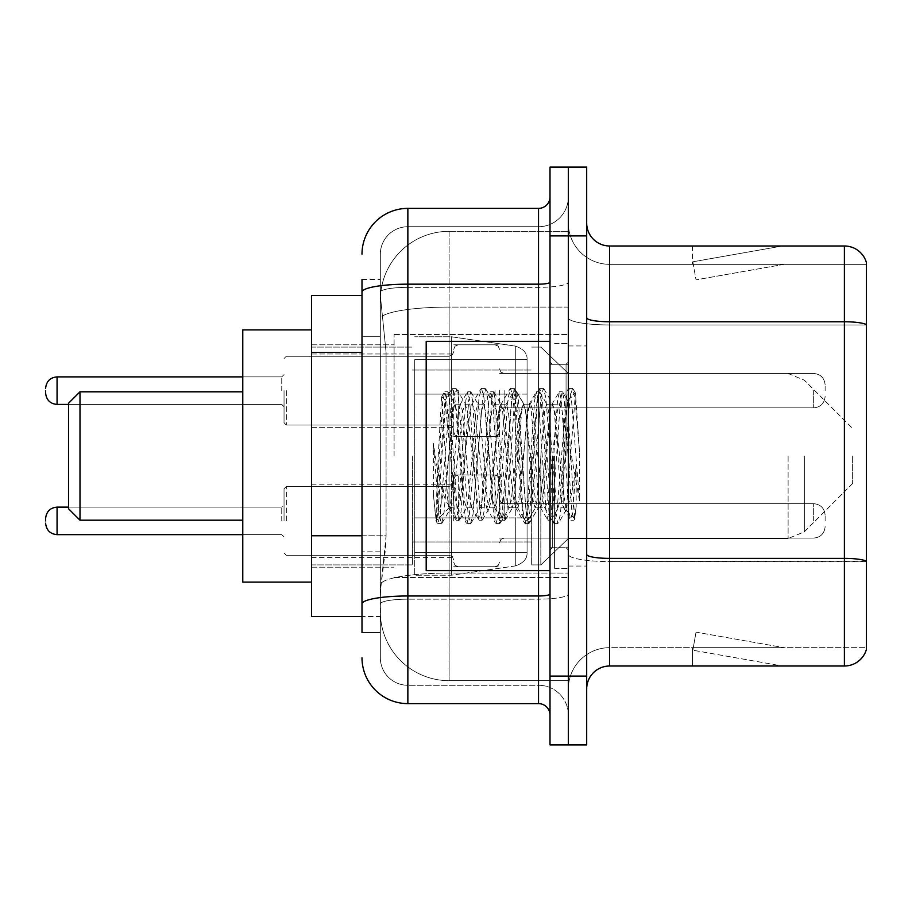 <?xml version="1.0" encoding="UTF-8"?>
<svg xmlns="http://www.w3.org/2000/svg" width="912" height="912" viewBox="0 0 912 912"><rect width="100%" height="100%" fill="white"/><g stroke="black" fill="none" stroke-linecap="round" stroke-linejoin="round"><path stroke-width="0.68" stroke-dasharray="4.56 3.42" d="M568.347 456L568.347 334.487L568.347 456M394.098 456L394.098 334.487L394.098 456M453.709 390.655L453.709 436.517L453.709 390.655M311.562 390.655L311.562 353.97L311.562 390.655M453.709 520.889L453.709 475.027L453.709 520.889M311.562 520.889L311.562 484.204L311.562 520.889M499.559 390.655L499.559 436.517L499.559 390.655M499.559 520.889L499.559 475.027L499.559 520.889M568.347 520.889L568.347 503.686L568.347 520.889M361.996 535.766L386.084 535.766L385.639 547.713L380.623 588.981L386.084 535.766L386.084 352.351L386.084 535.766L311.562 535.766L311.562 616.489L380.498 616.489L380.338 611.906A68.788 68.788 0 0 0 449.126 680.683L568.347 680.683L568.347 573.055L568.347 680.683L449.126 680.683L449.126 573.055L449.126 680.683A68.788 68.788 0 0 1 380.338 611.906L380.338 597.919L380.498 616.489L361.996 616.489M380.623 588.981L380.338 597.919L380.623 588.981M311.562 456L311.562 582.095L311.562 456M449.126 231.317L568.347 231.317L568.347 307.093L568.347 231.317L449.126 231.317A68.788 68.788 0 0 0 380.441 296.446L386.084 352.351L380.441 296.446A68.788 68.788 0 0 1 449.126 231.317L449.126 307.093L568.347 307.093L568.347 573.055L568.347 307.093L449.126 307.093L449.126 231.317A68.788 68.788 0 0 0 380.441 296.446M568.347 390.655L568.347 407.858L568.347 390.655M361.996 295.511L311.562 295.511L311.562 535.766M361.996 632.54L380.338 632.54L380.338 279.46L380.338 632.54L361.996 632.54L361.996 551.817L361.996 603.949A45.851 7.957 180 0 1 407.858 595.981L538.536 595.981L538.536 703.619A11.468 11.468 0 0 1 550.004 715.076L550.004 196.924L550.004 715.076M361.996 657.757A45.851 45.851 0 0 0 407.858 703.619L407.858 685.277A27.508 27.508 0 0 1 380.338 657.757L380.338 292.136L380.338 657.757A27.508 27.508 0 0 0 407.858 685.277L538.536 685.277L538.536 611.906L538.536 685.277L407.858 685.277L407.858 599.161L538.536 599.161L538.536 611.906L538.536 599.161A29.811 5.176 0 0 0 568.347 593.986L568.347 282.173L568.347 593.986A29.811 5.176 0 0 1 538.536 599.161L538.536 287.348L538.536 599.161L407.858 599.161L407.858 226.723L538.536 226.723A29.811 29.811 0 0 0 568.347 196.924L568.347 282.173L568.347 196.924A29.811 29.811 0 0 1 538.536 226.723L538.536 287.348L538.536 226.723A29.811 29.811 0 0 0 568.347 196.924M550.004 456L550.004 570.638L550.004 456M550.004 235.9L550.004 167.113L568.347 167.113L568.347 235.9L568.347 167.113L586.69 167.113L586.69 235.9L568.347 235.9L568.347 676.1L568.347 235.9L550.004 235.9L550.004 676.1L568.347 676.1L568.347 744.887L568.347 676.1L586.69 676.1L586.69 235.9M586.69 676.1L586.69 744.887L550.004 744.887L550.004 676.1M380.338 254.243A27.508 27.508 0 0 1 407.858 226.723A27.508 27.508 0 0 0 380.338 254.243L380.338 292.136L380.338 254.243A27.508 27.508 0 0 1 407.858 226.723L407.858 208.381A45.851 45.851 0 0 0 361.996 254.243A45.851 45.851 0 0 1 407.858 208.381L538.536 208.381A11.468 11.468 0 0 0 550.004 196.924A11.468 11.468 0 0 1 538.536 208.381L538.536 595.981A11.468 1.995 -0 0 0 550.004 593.986M407.858 703.619L538.536 703.619M361.996 336.3L361.996 551.817L361.996 279.46L361.996 336.3L380.338 336.3L361.996 336.3M361.996 279.46L380.338 279.46L361.996 279.46L361.996 603.949M407.858 226.723L538.536 226.723M568.347 715.076A29.811 29.811 0 0 0 538.536 685.277A29.811 29.811 0 0 1 568.347 715.076A29.811 29.811 0 0 0 538.536 685.277M586.69 456L586.69 345.944L586.69 456M554.587 456L554.587 568.347L554.587 456M568.347 574.309L568.347 317.786L568.347 574.309M586.69 554.393L586.69 317.786L586.69 554.393A22.925 3.979 0 0 0 609.615 558.383L844.387 558.383A22.925 3.979 180 0 1 866.4 561.245L609.615 561.564L609.615 647.668A41.268 41.268 0 0 0 568.347 688.948A41.268 41.268 0 0 1 609.615 647.668L866.4 647.668L866.4 262.496A22.925 22.925 0 0 0 844.387 245.989L844.387 666.011A22.925 22.925 0 0 0 866.4 649.504L866.4 574.309L866.4 647.668L609.615 647.668L609.615 245.989A22.925 22.925 0 0 1 586.69 223.052L586.69 317.786L586.69 223.052M568.347 223.052L568.347 317.786L568.347 223.052A41.268 41.268 0 0 0 609.615 264.332A41.268 41.268 0 0 1 568.347 223.052A41.268 41.268 0 0 0 609.615 264.332L609.615 561.564A41.268 7.171 0 0 1 568.347 554.393A41.268 7.171 0 0 0 609.615 561.564L609.615 264.332L866.4 264.332L609.615 264.332M780.9 665.737A18.343 18.343 0 0 0 784.092 666.011L692.379 666.011L784.092 666.011A18.343 18.343 0 0 1 780.9 665.737A18.343 18.343 0 0 0 784.092 666.011A18.343 18.343 0 0 1 780.9 665.737A18.343 18.343 0 0 0 784.092 666.011A18.343 18.343 0 0 1 780.9 665.737A18.343 18.343 0 0 0 784.092 666.011A18.343 18.343 0 0 1 780.9 665.737A18.343 18.343 0 0 0 784.092 666.011A18.343 18.343 0 0 1 780.9 665.737A18.343 18.343 0 0 0 784.092 666.011A18.343 18.343 0 0 1 780.9 665.737A18.343 18.343 0 0 0 784.092 666.011A18.343 18.343 0 0 1 780.9 665.737L692.846 650.21L780.9 665.737M692.379 647.668L692.379 666.011L692.379 647.668L693.291 647.668L692.846 650.21L693.291 647.668L692.379 647.668L692.379 666.011L692.379 647.668L693.291 647.668L692.846 650.21L693.291 647.668L692.379 647.668L692.379 666.011L692.379 647.668L693.291 647.668L692.846 650.21L693.291 647.668L692.379 647.668L692.379 666.011L692.379 647.668L693.291 647.668L692.846 650.21L693.291 647.668L692.379 647.668L692.379 666.011L692.379 647.668L693.291 647.668L692.846 650.21L693.291 647.668L692.379 647.668L692.379 666.011L692.379 647.668L693.291 647.668L692.846 650.21L693.291 647.668L692.379 647.668L692.379 666.011L692.379 647.668L693.291 647.668L692.846 650.21L693.291 647.668L692.379 647.668M844.387 666.011L609.615 666.011L609.615 561.564L866.4 561.564L866.4 264.332L866.4 324.957L609.615 324.957A41.268 7.171 0 0 1 568.347 317.786A41.268 7.171 0 0 0 609.615 324.957L866.4 324.957M866.4 262.496A22.925 22.925 0 0 0 844.387 245.989L609.615 245.989M784.092 245.989L692.379 245.989L784.092 245.989A18.343 18.343 0 0 0 780.9 246.263A18.343 18.343 0 0 1 784.092 245.989A18.343 18.343 0 0 0 780.9 246.263A18.343 18.343 0 0 1 784.092 245.989A18.343 18.343 0 0 0 780.9 246.263A18.343 18.343 0 0 1 784.092 245.989A18.343 18.343 0 0 0 780.9 246.263A18.343 18.343 0 0 1 784.092 245.989A18.343 18.343 0 0 0 780.9 246.263A18.343 18.343 0 0 1 784.092 245.989A18.343 18.343 0 0 0 780.9 246.263A18.343 18.343 0 0 1 784.092 245.989A18.343 18.343 0 0 0 780.9 246.263A18.343 18.343 0 0 1 784.092 245.989M586.69 688.948A22.925 22.925 0 0 1 609.615 666.011M784.092 647.668L693.291 647.668L784.092 647.668L693.291 647.668L784.092 647.668L693.291 647.668L784.092 647.668L693.291 647.668L784.092 647.668L693.291 647.668L784.092 647.668L693.291 647.668L784.092 647.668L693.291 647.668L784.092 647.668L696.027 632.141L693.291 647.668L696.027 632.141L693.291 647.668L696.027 632.141L693.291 647.668L696.027 632.141L693.291 647.668L696.027 632.141L693.291 647.668L696.027 632.141L693.291 647.668L696.027 632.141L693.291 647.668L696.027 632.141L784.092 647.668M693.291 264.332L692.379 264.332L693.291 264.332L692.379 264.332L693.291 264.332L692.379 264.332L693.291 264.332L692.379 264.332L693.291 264.332L692.379 264.332L693.291 264.332L692.379 264.332L693.291 264.332L692.379 264.332L693.291 264.332L692.846 261.79L780.9 246.263L692.846 261.79L693.291 264.332L692.846 261.79L780.9 246.263L692.846 261.79L693.291 264.332L692.846 261.79L780.9 246.263L692.846 261.79L693.291 264.332L692.846 261.79L780.9 246.263L692.846 261.79L693.291 264.332L692.846 261.79L780.9 246.263L692.846 261.79L693.291 264.332L692.846 261.79L780.9 246.263L692.846 261.79L693.291 264.332L692.846 261.79L780.9 246.263L692.846 261.79L693.291 264.332L784.092 264.332L693.291 264.332L784.092 264.332L693.291 264.332L784.092 264.332L693.291 264.332L784.092 264.332L693.291 264.332L784.092 264.332L693.291 264.332L784.092 264.332L693.291 264.332L784.092 264.332L693.291 264.332L696.027 279.859L693.291 264.332M692.379 245.989L692.379 264.332L692.379 245.989M784.092 264.332L696.027 279.859L784.092 264.332M550.004 570.638L426.189 570.638L426.189 341.362L426.189 530.761L426.189 341.362L550.004 341.362M563.764 456L563.764 495.159L566.295 509.717L575.461 393.015L579.519 452.113L579.519 500.791L571.493 456L563.764 422.701L563.764 456L559.934 500.882L558.03 507.824L563.764 507.824L563.764 456L567.389 400.539L574.663 518.734L576.167 506.741L576.167 465.074C572.394 495.49 568.256 509.74 563.764 507.824C561.849 504.758 559.934 487.487 558.03 456L554.211 411.118L552.296 404.176L550.381 411.118L542.743 500.882L540.827 507.824L538.924 500.882L531.274 411.118L529.37 404.176L527.455 411.118L519.817 500.882L517.902 507.824L515.998 500.882L508.349 411.118L506.445 404.176L504.53 411.118L496.892 500.882L494.977 507.824L493.061 500.882L485.423 411.118L483.508 404.176L481.604 411.118L473.955 500.882L472.051 507.824L470.136 500.882L462.498 411.118L460.583 404.176L458.679 411.118L454.849 456C452.945 487.487 451.03 504.758 449.126 507.824C447.86 505.807 446.652 488.524 445.489 456L441.59 396.994L438.216 456L436.711 494.703L436.711 519.715C440.382 509.455 444.52 488.216 449.126 456L449.126 505.522L450.551 507.824L457.835 507.824L455.407 500.882L444.965 400.619L436.187 520.763L433.36 494.486L433.36 443.563L435.286 456C439.459 483.862 444.076 500.369 449.126 505.522M558.03 507.824L556.115 500.882L548.477 411.118L547.04 404.586L546.562 404.176L544.658 411.118L537.008 500.882L535.105 507.824L533.189 500.882L525.551 411.118L523.636 404.176L521.721 411.118L514.083 500.882L512.168 507.824L510.264 500.882L502.615 411.118L500.711 404.176L498.796 411.118L491.158 500.882L489.242 507.824L487.339 500.882L479.689 411.118L477.785 404.176L475.87 411.118L468.232 500.882L466.317 507.824L464.402 500.882L456.764 411.118L454.849 404.176L452.945 411.118L449.126 456L448.818 507.722L455.897 519.908L454.381 511.632L446.732 400.368L444.828 391.761L442.913 400.368L436.711 494.703M563.764 507.824L570.536 519.908L569.008 511.632L561.37 400.368L559.455 391.761L557.551 400.368L549.902 511.632L547.998 520.239L546.083 511.632L538.445 400.368L536.53 391.761L534.626 400.368L526.976 511.632L524.674 519.908L523.157 511.632L515.519 400.368L513.604 391.761L511.689 400.368L504.051 511.632L501.748 519.908L500.232 511.632L492.583 400.368L490.679 391.761L488.764 400.368L481.126 511.632L478.823 519.908L477.307 511.632L469.657 400.368L467.753 391.761L465.838 400.368L458.2 511.632L455.897 519.908M576.167 465.074L572.839 511.632L570.536 519.908M576.167 506.741L574.184 519.908L571.881 511.632L564.232 400.368L562.328 391.761L560.413 400.368L552.775 511.632L550.859 520.239L548.956 511.632L541.306 400.368L539.402 391.761L537.487 400.368L529.849 511.632L527.934 520.239L526.019 511.632L518.381 400.368L516.466 391.761L514.562 400.368L506.912 511.632L505.009 520.239L503.093 511.632L495.455 400.368L493.54 391.761L491.636 400.368L483.987 511.632L482.083 520.239L480.168 511.632L472.53 400.368L470.615 391.761L468.711 400.368L461.062 511.632L459.158 520.239L457.243 511.632L449.605 400.368L447.689 391.761L445.774 400.368L438.136 511.632L436.711 519.715M79.994 391.807L79.994 520.193L68.525 508.736L68.525 403.264L68.525 456L68.525 403.264L79.994 391.807L79.994 520.193L79.994 391.807L242.774 391.807L242.774 582.095L242.774 391.807M852.64 456L852.64 483.508L852.64 456M540.827 456L540.827 564.904L540.827 456M531.662 456L531.662 564.904L531.662 456M412.441 456L412.441 564.904L412.441 456M527.079 517.902L527.079 359.704L527.079 394.098L414.732 394.098L414.732 575.221L414.732 517.902L527.079 517.902L527.079 552.296L527.079 359.704L527.079 394.098L414.732 394.098L414.732 552.296L414.732 517.902L527.079 517.902L527.079 552.319L527.079 359.681L527.079 394.098L414.732 394.098L414.732 575.221L414.732 517.902L527.079 517.902L527.079 552.319C527.444 558.589 523.511 563.126 515.303 565.93L515.303 517.902L527.079 517.902M451.417 456L451.417 336.779L451.417 394.098L414.732 394.098L414.732 359.704L414.732 552.296L414.732 517.902L451.417 517.902L451.417 575.221L451.417 336.779L451.417 394.098L515.303 394.098L515.303 346.07L515.303 565.93L515.303 517.902L451.417 517.902L451.417 575.221L451.417 456M311.562 582.095L242.774 582.095L242.774 329.905L311.562 329.905M527.079 394.098L515.303 394.098L515.303 346.07L515.303 565.93L451.417 575.221L414.732 575.221L451.417 575.221L515.303 565.93C523.511 563.126 527.444 558.589 527.079 552.319L527.079 359.681C527.444 353.411 523.511 348.874 515.303 346.07L451.417 336.779L414.732 336.779L451.417 336.779L515.303 346.07C523.511 348.874 527.444 353.411 527.079 359.681L527.079 394.098M563.764 422.701L562.168 411.118L559.751 404.176L557.323 411.118L547.61 500.882L545.182 507.824L542.765 500.882L533.053 411.118L530.624 404.176L529.861 404.825L528.208 411.118L518.495 500.882L516.067 507.824L513.638 500.882L503.937 411.118L501.509 404.176L500.745 404.825L499.081 411.118L489.379 500.882L486.951 507.824L484.523 500.882L474.821 411.118L472.393 404.176L469.965 411.118L460.264 500.882L457.835 507.824M563.764 495.159L554.895 411.118L552.467 404.176L550.039 411.118L540.337 500.882L537.909 507.824L535.481 500.882L525.779 411.118L523.351 404.176L520.923 411.118L511.222 500.882L508.793 507.824L506.365 500.882L496.652 411.118L494.236 404.176L491.807 411.118L482.095 500.882L479.678 507.824L477.25 500.882L467.537 411.118L465.109 404.176L462.692 411.118L452.979 500.882L450.551 507.824M449.126 439.823L449.126 456M579.519 500.791L571.277 397.461L568.849 388.409L566.42 397.461L556.708 514.539L554.291 523.591L551.863 514.539L542.15 397.461L539.733 388.409L537.305 397.461L527.592 514.539L525.164 523.591L522.747 514.539L513.034 397.461L510.606 388.409L508.189 397.461L498.476 514.539L496.048 523.591L493.62 514.539L483.919 397.461L481.49 388.409L479.062 397.461L469.361 514.539L466.933 523.591L464.504 514.539L454.803 397.461L452.375 388.409L449.947 397.461L440.245 514.539L437.817 523.591L437.224 523.078L435.389 514.539L433.36 494.486M579.519 452.113L574.913 397.461L572.485 388.409L570.057 397.461L560.356 514.539L557.927 523.591L555.499 514.539L545.798 397.461L543.37 388.409L540.941 397.461L531.24 514.539L528.812 523.591L526.384 514.539L516.671 397.461L514.254 388.409L511.826 397.461L502.113 514.539L499.696 523.591L497.268 514.539L487.555 397.461L485.127 388.409L482.71 397.461L472.997 514.539L470.569 523.591L468.152 514.539L458.44 397.461L456.011 388.409L453.583 397.461L443.882 514.539L441.454 523.591L439.025 514.539L433.36 443.563M284.042 520.889L284.042 488.786L284.042 520.889M45.6 520.889L45.6 518.597L45.6 520.889M825.132 520.889L825.132 515.155L825.132 520.889M284.042 390.655L284.042 422.758L284.042 390.655M45.6 390.655L45.6 392.947L45.6 390.655M825.132 390.655L825.132 384.921L825.132 390.655M449.126 573.055A68.788 11.947 180 0 0 381.17 583.156A68.788 11.947 180 0 1 449.126 573.055L568.347 573.055L449.126 573.055L449.126 307.093L449.126 573.055M382.139 316.327A68.788 11.947 180 0 1 449.126 307.093A68.788 11.947 180 0 0 382.139 316.327M380.338 611.906A68.788 68.788 0 0 0 449.126 680.683M361.996 352.351L311.562 352.351M361.996 292.136A45.851 7.957 180 0 1 407.858 284.168L538.536 284.168A11.468 1.995 -0 0 0 550.004 282.173M538.536 570.638L538.536 341.362M407.858 287.348L538.536 287.348A29.811 5.176 0 0 0 568.347 282.173A29.811 5.176 0 0 1 538.536 287.348L407.858 287.348A27.508 4.777 180 0 0 380.338 292.136A27.508 4.777 180 0 1 407.858 287.348M407.858 599.161A27.508 4.777 180 0 0 380.338 603.949A27.508 4.777 180 0 1 407.858 599.161M407.858 685.277A27.508 27.508 0 0 1 380.338 657.757M380.338 551.817L361.996 551.817L380.338 551.817M586.69 317.786A22.925 3.979 0 0 0 609.615 321.765L844.387 321.765A22.925 3.979 180 0 1 866.4 324.638M568.347 688.948A41.268 41.268 0 0 1 609.615 647.668M566.056 456L566.056 364.287L566.056 456M552.296 456L552.296 547.713L552.296 456M804.338 456L804.338 531.821L804.338 456M788.116 456L788.116 538.536L788.116 456M286.334 520.889L286.334 486.495L286.334 520.889M281.751 520.889L281.751 507.129L281.751 520.889M57.068 534.637C50.16 534.022 46.341 530.203 45.6 523.18C46.341 530.203 50.16 534.022 57.068 534.637L281.751 534.637L57.068 534.637C50.16 534.022 46.341 530.203 45.6 523.18C46.341 530.203 50.16 534.022 57.068 534.637L281.751 534.637L57.068 534.637C50.16 534.022 46.341 530.203 45.6 523.18C46.341 530.203 50.16 534.022 57.068 534.637L281.751 534.637L57.068 534.637L57.068 507.129C50.16 507.745 46.341 511.564 45.6 518.597C46.341 511.564 50.16 507.745 57.068 507.129L281.751 507.129L284.042 504.838M504.142 520.889L504.142 503.686L504.142 520.889M494.977 520.889L494.977 475.027L494.977 520.889M458.291 520.889L458.291 475.027L458.291 520.889M449.126 520.889L449.126 486.495L449.126 520.889M813.664 520.889L813.664 503.686L813.664 520.889M286.334 390.655L286.334 425.049L286.334 390.655M281.751 390.655L281.751 376.895L281.751 390.655M45.6 392.947C46.341 399.98 50.16 403.799 57.068 404.415L281.751 404.415L57.068 404.415C50.16 403.799 46.341 399.98 45.6 392.947C46.341 399.98 50.16 403.799 57.068 404.415L281.751 404.415L57.068 404.415C50.16 403.799 46.341 399.98 45.6 392.947C46.341 399.98 50.16 403.799 57.068 404.415L281.751 404.415L57.068 404.415C50.16 403.799 46.341 399.98 45.6 392.947C46.341 399.98 50.16 403.799 57.068 404.415L57.068 376.895L57.068 404.415L57.068 376.895L57.068 404.415L57.068 376.895L57.068 404.415L57.068 376.895L57.068 404.415L57.068 376.895L57.068 404.415L57.068 376.895L57.068 404.415L57.068 376.895L57.068 390.655L57.068 376.895L281.751 376.895L284.042 374.604L281.751 376.895L284.042 374.604L281.751 376.895L284.042 374.604L281.751 376.895L284.042 374.604L281.751 376.895L57.068 376.895C50.16 377.511 46.341 381.341 45.6 388.364C46.341 381.341 50.16 377.511 57.068 376.895L281.751 376.895L57.068 376.895C50.16 377.511 46.341 381.341 45.6 388.364C46.341 381.341 50.16 377.511 57.068 376.895L281.751 376.895L57.068 376.895C50.16 377.511 46.341 381.341 45.6 388.364C46.341 381.341 50.16 377.511 57.068 376.895L242.774 376.895M504.142 390.655L504.142 407.858L504.142 390.655M494.977 390.655L494.977 436.517L494.977 390.655M458.291 390.655L458.291 436.517L458.291 390.655M449.126 390.655L449.126 356.261L449.126 390.655M813.664 390.655L813.664 407.858L813.664 390.655M394.098 334.487L568.347 334.487L394.098 334.487M311.562 353.97L453.709 353.97L311.562 353.97M311.562 484.204L453.709 484.204M453.709 344.804L499.559 344.804L453.709 344.804M453.709 475.027L499.559 475.027M499.559 373.464L568.347 373.464L540.827 347.096L531.662 347.096L540.827 347.096L568.347 373.464L788.116 373.464L804.338 380.179L852.64 428.492L804.338 380.179L788.116 373.464L499.559 373.464M499.559 503.686L568.347 503.686M311.562 344.804L394.098 344.804L311.562 344.804M311.562 567.196L394.098 567.196L311.562 567.196M499.559 538.08L568.347 538.08M499.559 407.858L568.347 407.858L499.559 407.858M453.709 566.74L499.559 566.74M453.709 436.517L499.559 436.517L453.709 436.517M311.562 557.563L453.709 557.563M311.562 427.34L453.709 427.34L311.562 427.34M394.098 577.513L568.347 577.513L394.098 577.513M550.004 364.287L568.347 364.287L550.004 364.287M550.004 547.713L568.347 547.713L550.004 547.713M568.347 345.944L586.69 345.944L568.347 345.944M554.587 568.347L568.347 568.347L554.587 568.347M554.587 343.653L568.347 343.653L554.587 343.653M568.347 566.056L586.69 566.056L568.347 566.056M566.056 364.287L568.347 361.996L566.056 364.287L552.296 364.287L550.004 361.996L552.296 364.287L566.056 364.287M552.296 547.713L566.056 547.713L568.347 550.004L566.056 547.713L552.296 547.713L550.004 550.004L552.296 547.713M441.853 396.902L445.421 400.471M454.849 404.176L460.583 404.176M477.785 404.176L483.508 404.176M500.711 404.176L506.445 404.176M523.636 404.176L529.37 404.176M546.562 404.176L552.296 404.176M466.317 507.824L472.051 507.824M489.242 507.824L494.977 507.824M512.168 507.824L517.902 507.824M535.105 507.824L540.827 507.824M567.389 400.539L575.062 392.867M574.663 518.734L565.828 509.899M449.126 507.824L436.187 520.763M570.923 520.239L573.785 520.239M559.455 391.761L562.328 391.761M547.998 520.239L550.859 520.239M536.53 391.761L539.402 391.761M525.073 520.239L527.934 520.239M513.604 391.761L516.466 391.761M502.136 520.239L505.009 520.239M490.679 391.761L493.54 391.761M479.21 520.239L482.083 520.239M467.753 391.761L470.615 391.761M456.285 520.239L459.158 520.239M444.828 391.761L447.689 391.761M567.674 400.642L562.715 392.092M574.913 518.643L574.184 519.908M551.247 519.908L558.509 507.414M539.79 392.092L547.04 404.586M528.322 519.908L535.583 507.414M516.865 392.092L524.115 404.586M505.396 519.908L512.658 507.414M493.928 392.092L501.19 404.586M482.471 519.908L489.721 507.414M471.002 392.092L478.264 404.586M459.545 519.908L466.796 507.414M448.077 392.092L455.339 404.586M551.817 404.586L559.067 392.092M540.349 507.414L547.61 519.908M528.892 404.586L536.142 392.092M517.423 507.414L524.674 519.908M505.955 404.586L513.217 392.092M494.498 507.414L501.748 519.908M483.029 404.586L490.291 392.092M471.572 507.414L478.823 519.908M460.104 404.586L467.366 392.092M441.59 396.994L444.429 392.092M79.994 520.193L242.774 520.193M852.64 483.508L804.338 531.821L788.116 538.536L804.338 531.821L852.64 483.508M568.347 538.536L788.116 538.536L568.347 538.536L540.827 564.904L531.662 564.904L540.827 564.904L568.347 538.536M412.441 541.979L531.662 541.979L412.441 541.979M311.562 564.904L412.441 564.904L311.562 564.904M311.562 347.096L412.441 347.096L311.562 347.096M412.441 370.021L531.662 370.021L412.441 370.021M527.079 359.704L414.732 359.704L527.079 359.704M527.079 552.296L414.732 552.296L527.079 552.296M465.109 404.176L472.393 404.176M494.236 404.176L501.509 404.176M523.351 404.176L530.624 404.176M552.467 404.176L559.751 404.176M479.678 507.824L486.951 507.824M508.793 507.824L516.067 507.824M537.909 507.824L545.182 507.824M568.849 388.409L572.485 388.409M554.291 523.591L557.927 523.591M539.733 388.409L543.37 388.409M525.164 523.591L528.812 523.591M510.606 388.409L514.254 388.409M496.048 523.591L499.696 523.591M481.49 388.409L485.127 388.409M466.933 523.591L470.569 523.591M452.375 388.409L456.011 388.409M437.817 523.591L441.454 523.591M566.306 509.728L558.52 523.078M575.461 393.015L573.078 388.922M543.962 388.922L553.231 404.825M529.405 523.078L538.673 507.175M514.847 388.922L524.115 404.825M500.289 523.078L509.557 507.175M485.731 388.922L494.999 404.825M471.162 523.078L480.442 507.175M456.604 388.922L465.884 404.825M442.046 523.078L451.326 507.175M558.976 404.825L568.256 388.922M544.418 507.175L553.698 523.078M529.861 404.825L539.129 388.922M515.303 507.175L524.571 523.078M500.745 404.825L510.013 388.922M486.187 507.175L495.455 523.078M471.629 404.825L480.898 388.922M457.072 507.175L466.34 523.078M444.965 400.619L451.782 388.922M435.799 520.627L437.224 523.078M284.042 488.786L286.334 486.495L449.126 486.495L286.334 486.495L284.042 488.786L286.334 486.495L449.126 486.495L286.334 486.495L284.042 488.786L286.334 486.495L449.126 486.495L286.334 486.495L284.042 488.786L286.334 486.495L449.126 486.495L452.341 485.173L453.709 481.912L452.341 485.173L449.126 486.495L452.341 485.173L453.709 481.912L452.341 485.173L449.126 486.495L452.341 485.173L453.709 481.912L452.341 485.173L449.126 486.495L452.341 485.173L453.709 481.912M242.774 534.637L281.751 534.637L284.042 536.929M499.559 542.663L500.927 539.402L504.142 538.08L813.664 538.08L504.142 538.08L500.927 539.402L499.559 542.663L500.927 539.402L504.142 538.08L813.664 538.08L504.142 538.08L500.927 539.402L499.559 542.663L500.927 539.402L504.142 538.08L813.664 538.08L504.142 538.08L500.927 539.402L499.559 542.663L500.927 539.402L504.142 538.08L813.664 538.08C820.561 537.464 824.391 533.645 825.132 526.612C824.391 533.645 820.561 537.464 813.664 538.08C820.561 537.464 824.391 533.645 825.132 526.612C824.391 533.645 820.561 537.464 813.664 538.08C820.561 537.464 824.391 533.645 825.132 526.612C824.391 533.645 820.561 537.464 813.664 538.08C820.561 537.464 824.391 533.645 825.132 526.612M453.709 479.621L455.077 476.349L458.291 475.027L494.977 475.027L458.291 475.027L455.077 476.349L453.709 479.621L455.077 476.349L458.291 475.027L494.977 475.027L458.291 475.027L455.077 476.349L453.709 479.621L455.077 476.349L458.291 475.027L494.977 475.027L458.291 475.027L455.077 476.349L453.709 479.621L455.077 476.349L458.291 475.027L494.977 475.027L498.191 476.349L499.559 479.621L498.191 476.349L494.977 475.027L498.191 476.349L499.559 479.621L498.191 476.349L494.977 475.027L498.191 476.349L499.559 479.621L498.191 476.349L494.977 475.027L498.191 476.349L499.559 479.621M284.042 552.98L286.334 555.271L449.126 555.271L286.334 555.271L284.042 552.98L286.334 555.271L449.126 555.271L286.334 555.271L284.042 552.98L286.334 555.271L449.126 555.271L286.334 555.271L284.042 552.98L286.334 555.271L449.126 555.271L452.341 556.594L453.709 559.865L452.341 556.594L449.126 555.271L452.341 556.594L453.709 559.865L452.341 556.594L449.126 555.271L452.341 556.594L453.709 559.865L452.341 556.594L449.126 555.271L452.341 556.594L453.709 559.865M499.559 499.103L500.927 502.375L504.142 503.686L813.664 503.686L504.142 503.686L500.927 502.375L499.559 499.103L500.927 502.375L504.142 503.686L813.664 503.686L504.142 503.686L500.927 502.375L499.559 499.103L500.927 502.375L504.142 503.686L813.664 503.686L504.142 503.686L500.927 502.375L499.559 499.103L500.927 502.375L504.142 503.686L813.664 503.686C820.561 504.302 824.391 508.121 825.132 515.155C824.391 508.121 820.561 504.302 813.664 503.686C820.561 504.302 824.391 508.121 825.132 515.155C824.391 508.121 820.561 504.302 813.664 503.686C820.561 504.302 824.391 508.121 825.132 515.155C824.391 508.121 820.561 504.302 813.664 503.686C820.561 504.302 824.391 508.121 825.132 515.155M453.709 562.157L455.077 565.417L458.291 566.74L494.977 566.74L458.291 566.74L455.077 565.417L453.709 562.157L455.077 565.417L458.291 566.74L494.977 566.74L458.291 566.74L455.077 565.417L453.709 562.157L455.077 565.417L458.291 566.74L494.977 566.74L458.291 566.74L455.077 565.417L453.709 562.157L455.077 565.417L458.291 566.74L494.977 566.74L498.191 565.417L499.559 562.157L498.191 565.417L494.977 566.74L498.191 565.417L499.559 562.157L498.191 565.417L494.977 566.74L498.191 565.417L499.559 562.157L498.191 565.417L494.977 566.74L498.191 565.417L499.559 562.157M57.068 507.129L281.751 507.129L57.068 507.129C50.16 507.745 46.341 511.564 45.6 518.597C46.341 511.564 50.16 507.745 57.068 507.129L281.751 507.129L57.068 507.129C50.16 507.745 46.341 511.564 45.6 518.597C46.341 511.564 50.16 507.745 57.068 507.129L68.525 507.129M286.334 425.049L284.042 422.758L286.334 425.049L449.126 425.049L452.341 426.371L453.709 429.632L452.341 426.371L449.126 425.049L452.341 426.371L453.709 429.632L452.341 426.371L449.126 425.049L452.341 426.371L453.709 429.632L452.341 426.371L449.126 425.049L452.341 426.371L453.709 429.632L452.341 426.371L449.126 425.049L286.334 425.049L284.042 422.758L286.334 425.049L449.126 425.049L286.334 425.049L284.042 422.758L286.334 425.049L449.126 425.049L286.334 425.049L284.042 422.758L286.334 425.049L449.126 425.049L286.334 425.049M504.142 373.464L500.927 372.142L499.559 368.881L500.927 372.142L504.142 373.464L813.664 373.464C820.561 374.08 824.391 377.899 825.132 384.921C824.391 377.899 820.561 374.08 813.664 373.464C820.561 374.08 824.391 377.899 825.132 384.921C824.391 377.899 820.561 374.08 813.664 373.464C820.561 374.08 824.391 377.899 825.132 384.921C824.391 377.899 820.561 374.08 813.664 373.464C820.561 374.08 824.391 377.899 825.132 384.921C824.391 377.899 820.561 374.08 813.664 373.464L504.142 373.464L500.927 372.142L499.559 368.881L500.927 372.142L504.142 373.464L813.664 373.464L504.142 373.464L500.927 372.142L499.559 368.881L500.927 372.142L504.142 373.464L813.664 373.464L504.142 373.464L500.927 372.142L499.559 368.881L500.927 372.142L504.142 373.464L813.664 373.464L504.142 373.464M494.977 436.517L498.191 435.195L499.559 431.923L498.191 435.195L494.977 436.517L498.191 435.195L499.559 431.923L498.191 435.195L494.977 436.517L498.191 435.195L499.559 431.923L498.191 435.195L494.977 436.517L498.191 435.195L499.559 431.923L498.191 435.195L494.977 436.517L458.291 436.517L455.077 435.195L453.709 431.923L455.077 435.195L458.291 436.517L494.977 436.517L458.291 436.517L455.077 435.195L453.709 431.923L455.077 435.195L458.291 436.517L494.977 436.517L458.291 436.517L455.077 435.195L453.709 431.923L455.077 435.195L458.291 436.517L494.977 436.517L458.291 436.517L455.077 435.195L453.709 431.923L455.077 435.195L458.291 436.517L494.977 436.517M449.126 356.261L452.341 354.95L453.709 351.679L452.341 354.95L449.126 356.261L452.341 354.95L453.709 351.679L452.341 354.95L449.126 356.261L452.341 354.95L453.709 351.679L452.341 354.95L449.126 356.261L452.341 354.95L453.709 351.679L452.341 354.95L449.126 356.261L286.334 356.261L284.042 358.564L286.334 356.261L449.126 356.261L286.334 356.261L284.042 358.564L286.334 356.261L449.126 356.261L286.334 356.261L284.042 358.564L286.334 356.261L449.126 356.261L286.334 356.261L284.042 358.564L286.334 356.261L449.126 356.261M813.664 407.858C820.561 407.242 824.391 403.412 825.132 396.389C824.391 403.412 820.561 407.242 813.664 407.858C820.561 407.242 824.391 403.412 825.132 396.389C824.391 403.412 820.561 407.242 813.664 407.858C820.561 407.242 824.391 403.412 825.132 396.389C824.391 403.412 820.561 407.242 813.664 407.858C820.561 407.242 824.391 403.412 825.132 396.389C824.391 403.412 820.561 407.242 813.664 407.858L504.142 407.858L500.927 409.169L499.559 412.441L500.927 409.169L504.142 407.858L813.664 407.858L504.142 407.858L500.927 409.169L499.559 412.441L500.927 409.169L504.142 407.858L813.664 407.858L504.142 407.858L500.927 409.169L499.559 412.441L500.927 409.169L504.142 407.858L813.664 407.858L504.142 407.858L500.927 409.169L499.559 412.441L500.927 409.169L504.142 407.858L813.664 407.858M458.291 344.804L494.977 344.804L498.191 346.115L499.559 349.387L498.191 346.115L494.977 344.804L498.191 346.115L499.559 349.387L498.191 346.115L494.977 344.804L498.191 346.115L499.559 349.387L498.191 346.115L494.977 344.804L498.191 346.115L499.559 349.387L498.191 346.115L494.977 344.804L458.291 344.804L455.077 346.115L453.709 349.387L455.077 346.115L458.291 344.804L494.977 344.804L458.291 344.804L455.077 346.115L453.709 349.387L455.077 346.115L458.291 344.804L494.977 344.804L458.291 344.804L455.077 346.115L453.709 349.387L455.077 346.115L458.291 344.804L494.977 344.804L458.291 344.804L455.077 346.115L453.709 349.387L455.077 346.115L458.291 344.804M68.525 404.415L281.751 404.415L284.042 406.706L281.751 404.415L284.042 406.706L281.751 404.415L284.042 406.706L281.751 404.415L284.042 406.706L281.751 404.415L57.068 404.415M57.068 376.895C50.16 377.511 46.341 381.341 45.6 388.364"/><path stroke-width="1.37" d="M361.996 295.511L311.562 295.511L311.562 616.489L361.996 616.489M361.996 632.54L361.996 279.46M550.004 676.1L550.004 744.887L568.347 744.887L568.347 676.1L568.347 744.887L586.69 744.887L586.69 676.1L568.347 676.1L568.347 235.9L568.347 676.1L550.004 676.1L550.004 235.9L568.347 235.9L568.347 167.113L568.347 235.9L586.69 235.9L586.69 676.1M586.69 235.9L586.69 167.113L550.004 167.113L550.004 235.9M361.996 254.243A45.851 45.851 0 0 1 407.858 208.381L407.858 703.619L538.536 703.619L538.536 570.638M407.858 208.381L538.536 208.381A11.468 11.468 0 0 0 550.004 196.924M550.004 715.076A11.468 11.468 0 0 0 538.536 703.619M407.858 703.619A45.851 45.851 0 0 1 361.996 657.757M586.69 688.948A22.925 22.925 0 0 1 609.615 666.011L844.387 666.011L844.387 245.989L609.615 245.989A22.925 22.925 0 0 1 586.69 223.052A22.925 22.925 0 0 0 609.615 245.989L609.615 666.011M866.4 262.496A22.925 22.925 0 0 0 844.387 245.989A22.925 22.925 0 0 1 866.4 262.496L866.4 649.504A22.925 22.925 0 0 1 844.387 666.011M866.4 324.957L866.4 561.245A22.925 3.979 180 0 0 844.387 558.383L609.615 558.383A22.925 3.979 0 0 1 586.69 554.393M79.994 520.193L79.994 391.807L68.525 403.264L68.525 508.736L79.994 520.193L242.774 520.193M311.562 329.905L242.774 329.905L242.774 582.095L311.562 582.095M550.004 341.362L426.189 341.362L426.189 570.638L550.004 570.638M45.6 520.889L45.6 518.597L45.6 520.889M45.6 390.655L45.6 392.947L45.6 390.655M361.996 352.351L311.562 352.351M361.996 535.766L311.562 535.766M550.004 593.986A11.468 1.995 0 0 1 538.536 595.981L407.858 595.981A45.851 7.957 180 0 0 361.996 603.949M361.996 292.136A45.851 7.957 180 0 1 407.858 284.168L538.536 284.168L538.536 208.381M538.536 341.362L538.536 284.168A11.468 1.995 0 0 0 550.004 282.173M866.4 324.638A22.925 3.979 180 0 0 844.387 321.765L609.615 321.765A22.925 3.979 0 0 1 586.69 317.786M45.6 518.597C46.341 511.564 50.16 507.745 57.068 507.129L57.068 534.637L242.774 534.637M242.774 376.895L57.068 376.895L57.068 404.415C50.16 403.799 46.341 399.98 45.6 392.947M79.994 391.807L242.774 391.807M57.068 507.129L68.525 507.129M57.068 534.637C50.16 534.022 46.341 530.203 45.6 523.18M57.068 404.415L68.525 404.415M57.068 376.895C50.16 377.511 46.341 381.341 45.6 388.364"/></g></svg>
